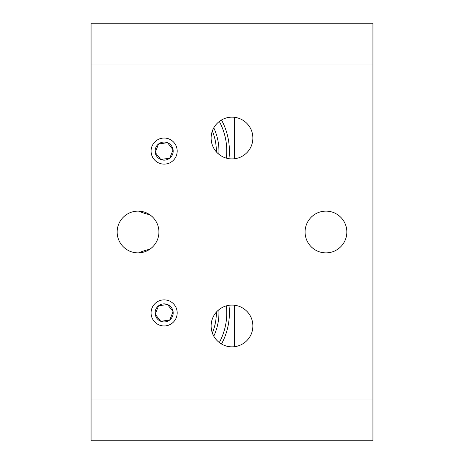 <?xml version="1.0" encoding="UTF-8"?>
<svg xmlns="http://www.w3.org/2000/svg" width="464" height="464" viewBox="0 0 464 464"><rect width="100%" height="100%" fill="white"/><g stroke="black" fill="none" stroke-linecap="round" stroke-linejoin="round"><path stroke-width="0.7" d="M346.84 232A20.88 20.88 0 0 0 325.96 211.12A20.88 20.88 0 0 0 305.08 232A20.88 20.88 0 0 0 325.96 252.88A20.88 20.88 0 0 0 346.84 232M158.92 232A20.88 20.88 0 0 0 138.04 211.12A20.88 20.88 0 0 0 117.16 232A20.88 20.88 0 0 0 138.04 252.88A20.88 20.88 0 0 0 158.92 232M252.88 325.96A20.88 20.88 0 0 0 232 305.08A20.88 20.88 0 0 0 211.12 325.96A20.88 20.88 0 0 0 232 346.84A20.88 20.88 0 0 0 252.88 325.96M252.88 138.04A20.88 20.88 0 0 0 232 117.16A20.88 20.88 0 0 0 211.12 138.04A20.88 20.88 0 0 0 232 158.92A20.88 20.88 0 0 0 252.88 138.04M177.19 312.91A13.05 13.05 0 0 0 164.14 299.86A13.05 13.05 0 0 0 151.09 312.91A13.05 13.05 0 0 0 164.14 325.96A13.05 13.05 0 0 0 177.19 312.91M177.19 151.09A13.05 13.05 0 0 0 164.14 138.04A13.05 13.05 0 0 0 151.09 151.09A13.05 13.05 0 0 0 164.14 164.14A13.05 13.05 0 0 0 177.19 151.09M372.94 440.8L372.94 23.2L91.06 23.2L91.06 440.8L372.94 440.8L91.06 440.8M218.857 309.737A54.81 54.81 0 0 1 213.776 336.156M216.334 312.156A52.2 52.2 0 0 1 212.332 332.972M226.38 305.851A62.64 62.64 0 0 1 219.321 342.554M138.585 252.874A65.25 65.25 0 0 1 149.797 249.255M228.943 305.306A65.25 65.25 0 0 1 221.502 344.01M221.502 119.99A65.25 65.25 0 0 1 228.943 158.694M219.321 121.446A62.64 62.64 0 0 1 226.38 158.149M213.776 127.844A54.81 54.81 0 0 1 218.857 154.263M212.332 131.028A52.2 52.2 0 0 1 216.334 151.844M149.797 214.745A65.25 65.25 0 0 1 138.585 211.126M156.032 316.906A9.042 9.042 0 0 1 155.191 314.192L158.555 305.799A9.042 9.042 0 0 0 155.191 314.192L160.776 321.303A9.042 9.042 0 0 0 169.725 320.021L173.089 311.628A9.042 9.042 0 0 0 158.555 305.799L167.504 304.517L170.305 308.079M155.191 314.192A9.042 9.042 0 0 0 160.776 321.303L155.191 314.192L160.776 321.303L169.725 320.021L161.495 321.198M158.555 305.799L167.504 304.517L173.089 311.628L167.504 304.517M172.26 313.699L169.725 320.021A9.042 9.042 0 0 0 173.089 311.628L169.725 320.021L160.776 321.303M156.032 155.086A9.042 9.042 0 0 1 155.191 152.372L160.776 159.483L169.725 158.201A9.042 9.042 0 0 0 173.089 149.808L167.504 142.697L158.555 143.979L155.191 152.372L158.555 143.979A9.042 9.042 0 0 0 155.191 152.372L160.776 159.483A9.042 9.042 0 0 0 169.725 158.201L173.089 149.808A9.042 9.042 0 0 0 158.555 143.979L167.504 142.697L168.879 144.449M160.776 159.483L155.191 152.372A9.042 9.042 0 0 0 160.776 159.483L161.495 159.378M173.089 149.808L169.725 158.201L173.089 149.808L167.504 142.697M372.94 399.04L91.06 399.04M372.94 64.96L91.06 64.96M234.61 346.678L234.61 305.242M234.61 158.758L234.61 117.322"/></g></svg>
